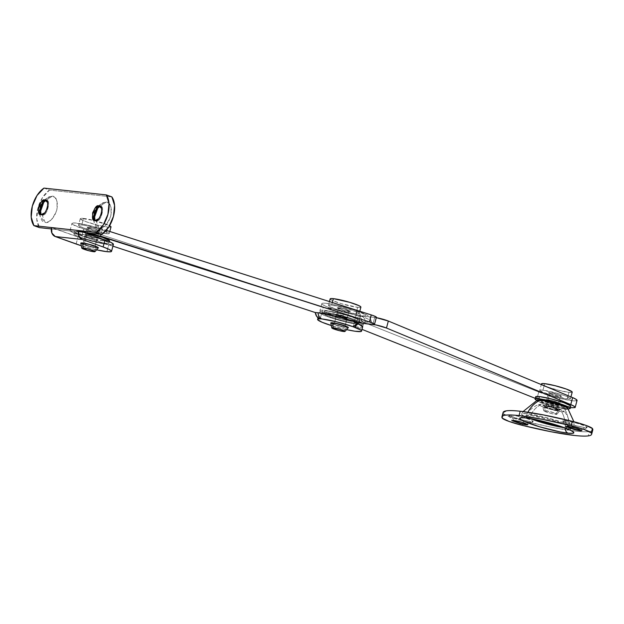 <?xml version="1.0" encoding="UTF-8"?>
<svg xmlns="http://www.w3.org/2000/svg" width="624" height="624" viewBox="0 0 624 624"><rect width="100%" height="100%" fill="white"/><g stroke="black" fill="none" stroke-linecap="round" stroke-linejoin="round"><path stroke-width="0.47" stroke-dasharray="3.12 2.34" d="M334.363 323.396L336.235 316.415L334.846 316.516L340.259 318.755L346.632 320.143L344.76 327.124L338.387 325.736L332.974 323.497L334.363 323.396L333.021 323.63L335.517 324.823L344.76 327.124L346.102 326.89L338.746 324.254L334.363 323.396L340.735 324.792L346.148 327.031L344.76 327.124L346.632 320.143L347.974 319.909L340.618 317.273L334.893 316.649L342.248 319.285L348.02 320.042L345.485 318.724L336.235 316.415L334.363 323.396A6.817 0.772 15 0 1 341.351 324.971A6.817 0.772 15 0 1 346.109 326.906A6.817 0.772 15 0 1 344.76 327.124L348.972 311.415L347.1 318.396L340.727 317.008L335.314 314.769L336.703 314.668L338.567 307.687L337.186 307.788L342.599 310.027L348.972 311.415L344.588 310.557L337.233 307.921L342.958 308.545L350.314 311.181L348.972 311.415L350.36 311.314L344.947 309.075L338.567 307.687L336.703 314.668L341.086 315.526L348.442 318.162L342.716 317.538L335.361 314.902L336.703 314.668L343.075 316.064L348.488 318.302L347.1 318.396L348.972 311.415A6.817 0.772 -165 0 0 350.321 311.197A6.817 0.772 -165 0 0 345.563 309.254A6.817 0.772 -165 0 0 338.567 307.687L334.363 323.396L338.567 307.687A6.817 0.772 -165 0 0 337.225 307.905A6.817 0.772 -165 0 0 341.983 309.847A6.817 0.772 -165 0 0 348.972 311.415L344.76 327.124A6.817 0.772 15 0 1 337.771 325.556A6.817 0.772 15 0 1 333.013 323.622A6.817 0.772 15 0 1 334.363 323.396L338.746 324.254L346.102 326.89L344.76 327.124L335.517 324.823L333.021 323.63L334.363 323.396M86.822 234.437L88.694 227.456L87.305 227.557L92.726 229.796L99.099 231.184L97.227 238.165L90.854 236.777L85.433 234.538L91.205 235.303L96.073 236.746L98.561 237.931L97.227 238.165L92.836 237.307L85.48 234.671L86.822 234.437L93.194 235.833L98.615 238.072L97.227 238.165L99.099 231.184L94.708 230.326L87.352 227.69L93.077 228.314L100.433 230.95L99.099 231.184L100.48 231.091L95.066 228.844L88.694 227.456L86.822 234.437L85.433 234.538L90.854 236.777L97.227 238.165L94.77 247.33L88.397 245.942L82.976 243.703L84.365 243.61L86.237 236.621L84.848 236.722L90.269 238.961L96.642 240.349L97.976 240.115L90.62 237.479L84.895 236.855L92.251 239.491L96.642 240.349L98.03 240.256L92.609 238.009L86.237 236.621L84.365 243.61L83.023 243.836L85.519 245.029L94.77 247.33L96.112 247.096L88.756 244.468L84.365 243.61L90.737 244.998L96.158 247.237L94.77 247.33L96.642 240.349L90.269 238.961L84.848 236.722L86.237 236.621L86.822 234.437L96.073 236.746L98.561 237.931L92.836 237.307L85.48 234.671L86.822 234.437L86.237 236.621L90.62 237.479L97.976 240.115L92.251 239.491L84.895 236.855L86.237 236.621L92.609 238.009L98.03 240.248L96.642 240.349L97.227 238.165L98.608 238.072L93.194 235.833L86.822 234.437M90.137 233.165L77.08 230.412L72.15 229.921L70.091 230.35L71.191 231.637L75.293 233.602L81.806 235.95A22.737 2.566 15 0 1 70.184 230.24A22.737 2.566 15 0 1 100.542 236.106L102.406 229.125L101.01 234.351L102.406 229.125L106.298 230.365L102.406 229.125A22.737 2.566 -165 0 0 72.049 223.259A22.737 2.566 -165 0 0 83.678 228.969L323.185 307.538L322.015 311.906L324.098 312.07C330.369 312.569 347.389 316.898 354.931 319.753L356.101 315.385L360.586 315.877L358.418 322.826L360.586 315.877L374.704 317.421L372.84 324.402L374.704 317.421A9.095 1.022 -165 0 0 376.397 317.257M81.806 235.95L112.921 246.16L81.806 235.95L83.678 228.969L81.806 235.95M376.108 316.898L376.241 317.398L374.704 317.421L376.288 317.663A9.095 1.022 -165 0 0 374.712 317.421L360.274 315.845L374.712 317.421L372.84 324.402L374.712 317.421L360.586 315.877L359.416 320.245L360.586 315.877L356.101 315.385L354.471 321.477L354.931 319.753L347.264 317.265L330.58 313.108L324.098 312.07A22.737 2.566 15 0 0 322.015 311.906A22.737 2.566 -165 0 0 319.465 312.523A22.737 2.566 -165 0 0 341.094 320.837A22.737 2.566 -165 0 0 363.379 324.215A22.737 2.566 -165 0 0 354.931 319.753L362.131 322.858C363.566 323.723 363.8 324.285 362.848 324.535L356.858 324.246L346.039 322.093L333.778 318.739L323.911 315.245L319.535 312.702C319.192 312.101 320.018 311.836 322.015 311.906L323.185 307.538L337.997 310.105L356.101 315.385A22.737 2.566 15 0 0 323.185 307.538L83.678 228.969L73.063 224.656L71.963 223.369L74.022 222.94L86.026 224.765L102.406 229.125L101.01 234.351M321.656 313.256L320.143 318.887L321.656 313.256M346.57 329.628A22.737 2.566 15 0 1 331.313 325.541L346.57 329.628M355.649 326.063L356.632 322.397L363.862 322.421L355.399 318.006L353.059 326.734L354.471 321.477L354.229 322.374L358.714 322.865M359.416 320.245L358.394 322.826L359.416 320.245M93.834 219.149L94.029 222.121L99.146 228.306L96.041 220.74C100.643 223.876 105.877 204.352 99.902 206.333L106.158 202.121L100.378 204.399L98.342 206.575M94.552 214.328L93.826 219.406L94.45 223.844L96.314 226.972L99.146 228.306C102.773 229.468 106.642 225.397 110.752 216.099C111.719 206.45 110.191 201.794 106.158 202.121L99.902 206.333C105.877 204.352 100.643 223.876 96.041 220.74L95.02 220.405L96.041 220.74L95.176 220.428L96.041 220.74L99.146 228.306L102.508 227.651L105.901 225.1L108.794 221.044L110.752 216.099L111.478 211.021L110.861 206.583L108.989 203.455L106.158 202.121L102.796 202.777L99.411 205.327L96.517 209.383M39.85 213.26L40.045 216.224L45.162 222.409L42.058 214.843C46.66 217.979 51.893 198.455 45.919 200.437L52.182 196.225L46.394 198.502L44.359 200.678M40.576 208.432L39.85 213.509L40.466 217.948L42.331 221.075L45.162 222.409C48.789 223.571 52.658 219.508 56.768 210.202C57.736 200.561 56.207 195.897 52.182 196.225L45.919 200.437C51.893 198.455 46.66 217.979 42.058 214.843L41.044 214.508L42.058 214.843L41.192 214.531L42.058 214.843L45.162 222.409L48.524 221.754L51.917 219.203L54.811 215.147L56.768 210.202L57.494 205.124L56.878 200.686L55.013 197.558L52.182 196.225L48.812 196.88L45.427 199.438L42.533 203.494M96.572 249.834L81.315 245.747A22.737 2.566 15 0 0 96.572 249.834M112.632 244.787L102.258 243.656L85.644 239.515L57.135 229.562L84.131 232.502L51.324 228.922L57.135 229.562L78 237.034A22.737 2.566 -165 0 0 108.732 244.694L106.86 251.675L108.826 244.702A22.737 2.566 -165 0 0 113.404 244.351M106.954 251.683L108.826 244.702L106.954 251.683M76.128 244.015L78 237.034L76.128 244.015M51.589 227.573L57.135 229.562L51.589 227.573M43.961 188.105L49.514 190.094A22.737 13.33 -70.3 0 0 39.452 227.627L36.746 219.133L37.877 208.135L42.533 197.535L49.514 190.094L111.868 196.903L49.514 190.094L43.961 188.105M93.826 219.406L93.826 219.874M39.85 213.509L39.85 213.977M45.653 200.265L46.075 200.46M99.637 206.162L100.058 206.357M530.837 418.743L525.938 415.623L530.533 415.358A5.46 4.376 -83.8 0 1 526.282 418.08A5.46 4.376 96.2 0 0 530.533 415.358A22.706 2.558 15 0 1 553.511 420.498A22.706 2.558 15 0 1 569.579 426.941A22.706 2.558 15 0 1 565.165 427.768L563.995 427.627M546.257 406.216L547.427 401.856L546.039 401.95L551.46 404.188L557.833 405.584L556.663 409.945L550.29 408.556L544.869 406.318L550.649 407.074L555.508 408.525L558.004 409.711L556.663 409.945L552.279 409.087L544.924 406.45L546.257 406.216L552.63 407.605L558.051 409.851L556.663 409.945L557.833 405.584L559.174 405.35L551.819 402.714L546.094 402.09L553.449 404.726L559.221 405.483L553.8 403.244L547.427 401.856L546.257 406.216A6.817 0.772 15 0 1 553.246 407.792A6.817 0.772 15 0 1 558.012 409.726A6.817 0.772 15 0 1 556.663 409.945L560.29 396.419L557.833 405.584L551.46 404.188L546.039 401.95L547.427 401.856L548.012 399.672L546.624 399.773L552.045 402.012L558.418 403.4L554.034 402.542L546.671 399.906L552.404 400.53L559.759 403.166L558.418 403.4L559.806 403.299L554.385 401.06L548.012 399.672L547.427 401.856L556.678 404.157L559.174 405.35L553.449 404.726L546.094 402.09L547.427 401.856L553.8 403.244L559.221 405.483L557.833 405.584L558.418 403.4L552.045 402.012L546.624 399.773L548.012 399.672L549.884 392.691L548.496 392.785L553.917 395.023L560.29 396.419L561.623 396.185L559.135 394.992L549.884 392.691L548.543 392.925L555.898 395.561L561.678 396.318L556.257 394.079L549.884 392.691L548.012 399.672L546.671 399.906L549.167 401.092L558.418 403.4L559.759 403.166L552.404 400.53L548.012 399.672L554.385 401.06L559.806 403.299L558.418 403.4L560.29 396.419A6.817 0.772 -165 0 0 561.639 396.193A6.817 0.772 -165 0 0 556.873 394.259A6.817 0.772 -165 0 0 549.884 392.691L546.257 406.216L544.924 406.45L552.279 409.087L558.004 409.711L550.649 407.074L546.257 406.216L549.884 392.691A6.817 0.772 -165 0 0 548.535 392.909A6.817 0.772 -165 0 0 553.301 394.844A6.817 0.772 -165 0 0 560.29 396.419L556.663 409.945A6.817 0.772 15 0 1 549.674 408.377A6.817 0.772 15 0 1 544.908 406.442A6.817 0.772 15 0 1 546.257 406.216M567.536 426.247L565.235 420.646L562.684 421.005L573.55 425.233L584.657 427.604L581.045 430.03L584.657 427.604L571.678 424.694L564.244 422.027L562.731 421.075L563.082 420.592L573.425 422.245L582.504 424.944L587.153 427.167L586.81 427.651L584.657 427.604L587.122 427.557L585.491 426.145L577.972 423.485L565.235 420.646L567.536 426.247M513.552 420.358L511.251 414.749L508.7 415.108L519.566 419.336L530.673 421.707L527.062 424.133L530.673 421.707L517.694 418.798L510.26 416.13L508.755 415.186L509.098 414.695L519.441 416.348L528.52 419.055L533.169 421.27L532.826 421.754L530.673 421.707L533.138 421.66L531.508 420.248L523.988 417.589L511.251 414.749L513.552 420.358M546.257 400.678L556.054 403.12L563.846 405.912L565.43 406.91L565.063 407.417L562.809 407.363A13.346 1.505 -165 0 0 560.555 404.586A13.346 1.505 -165 0 0 542.451 400.07A13.346 1.505 -165 0 0 544.713 402.854A13.346 1.505 -165 0 0 562.809 407.363L554.229 405.686L544.713 402.854L539.838 400.53L540.197 400.015L542.451 400.07M571.6 428.836L560.976 427.385L551.21 425.194L531.757 419.406L525.026 416.692L521.789 414.656L522.53 413.611L527.147 413.72A27.284 3.073 15 0 1 554.791 419.905A27.284 3.073 15 0 1 574.072 427.643A27.284 3.073 15 0 1 568.76 428.626A29.554 23.712 96.2 0 0 564.642 408.962A16.052 1.81 -165 0 0 567.403 408.065M503.108 412.433A84.123 9.485 -165 0 0 503.474 413.813L502.304 418.181L503.474 413.813L510.167 417.05L523.559 421.013L552.56 427.448L575.695 431.114C581.927 431.792 586.505 431.933 589.415 431.527A84.123 9.485 -165 0 0 592.8 429.905M561.639 411.731C564.33 416.481 565.5 421.824 565.165 427.768C565.5 421.824 564.33 416.481 561.639 411.731L564.26 411.271L552.646 406.848L541.289 404.438L538.785 404.446L540.158 405.842L547.966 408.658L561.639 411.731L563.893 411.778L564.26 411.271L559.385 408.946L549.869 406.115L541.289 404.438C536.741 406.598 533.161 410.241 530.533 415.358C533.161 410.241 536.741 406.598 541.289 404.438L539.027 404.383L538.668 404.89L543.543 407.215L553.059 410.046L561.639 411.731M591.802 430.903A84.123 9.485 15 0 1 589.415 431.527L588.245 435.895L589.415 431.527A84.123 9.485 -165 0 1 575.695 431.114A84.123 9.485 -165 0 1 523.559 421.013L522.694 424.25L523.559 421.013A18.19 2.051 -165 0 1 503.474 413.813L503.069 412.589M564.642 408.962A16.052 1.81 15 0 1 547.022 404.914A16.052 1.81 15 0 1 536.905 400.397A16.052 1.81 -165 0 0 547.022 404.914A16.052 1.81 -165 0 0 564.642 408.962A29.554 23.712 -83.8 0 1 568.76 428.626A27.284 3.073 15 0 1 540.478 422.253A27.284 3.073 15 0 1 521.687 414.508A27.284 3.073 15 0 1 527.147 413.72L544.69 417.152L564.151 422.939L570.874 425.662L574.119 427.697L573.37 428.735L571.615 428.836M525.985 416.005A22.706 2.558 15 0 1 530.533 415.358L551.39 419.89L564.977 424.437L569.79 427.37L565.165 427.768M522.389 425.373L522.694 424.25L522.389 425.373M535.751 397.153A18.19 2.051 -165 0 0 548.449 402.316A18.19 2.051 -165 0 0 567.083 406.505A18.19 2.051 -165 0 0 570.679 405.912M536.671 400.39L547.966 404.531L566.498 408.689A18.19 2.051 15 0 1 547.864 404.5A18.19 2.051 15 0 1 535.166 399.337M566.498 408.689L568.113 408.814M536.266 396.49L535.774 397.184L537.935 398.541L548.551 402.347L561.896 405.678L567.083 406.505L570.164 406.575L570.656 405.881M357.435 311.041A23.018 2.597 -165 0 1 361.327 315.838L365.219 315.931L365.851 315.05L357.435 311.041C359.923 311.774 360.742 314.254 359.884 318.497A30.295 3.416 -165 0 0 359.884 318.497L358.714 322.858L360.274 315.845A29.765 3.354 15 0 1 371.358 321.438A29.765 3.354 15 0 1 365.305 322.046A7.277 5.834 96.2 0 0 361.327 315.838A23.018 2.597 15 0 1 358.691 315.487A23.018 2.597 -165 0 0 361.327 315.838A7.277 5.834 -83.8 0 1 365.305 322.046A29.765 3.354 15 0 1 361.881 321.586C361.756 318.49 360.695 316.454 358.691 315.487L361 317.725L361.881 321.586A29.765 3.354 -165 0 0 365.305 322.046L370.336 322.163L371.147 321.032L367.614 318.809L360.274 315.845L358.722 322.858L359.884 318.497L359.947 313.427L357.271 311.025A22.737 2.566 -165 0 0 334.573 304.707A22.737 2.566 -165 0 0 321.82 303.631A22.737 2.566 -165 0 0 334.402 309.473A22.737 2.566 -165 0 0 358.504 315.409L356.632 322.397L358.504 315.409L347.435 313.131L335.221 309.738L325.689 306.275L321.812 303.841C321.656 303.287 322.663 303.077 324.823 303.202L333.762 304.543L345.836 307.453L357.271 311.025L355.399 318.006L357.271 311.025L358.02 311.173C364.884 313.895 368.254 315.494 368.137 315.994C369.408 316.477 370.484 318.295 371.366 321.461M577.036 400.468L574.369 400.92L561.717 398.837L538.738 392.005L361.881 321.586L538.738 392.005A22.737 2.566 -165 0 0 561.296 398.736A22.737 2.566 -165 0 0 576.779 400.702M574.915 407.69A22.737 2.566 15 0 1 559.424 405.717A22.737 2.566 15 0 1 536.866 398.986L538.738 392.005L536.866 398.986L535.244 398.338L551.561 403.744L570.383 407.729M358.402 322.826L354.229 322.374L357.856 323.762A22.737 2.566 -165 0 0 354.229 322.374L355.399 318.006L363.706 321.968L363.082 322.834L359.237 322.748A22.737 2.566 -165 0 1 356.632 322.397A22.737 2.566 15 0 1 332.53 316.454A22.737 2.566 15 0 1 319.948 310.612A22.737 2.566 15 0 1 332.701 311.696A22.737 2.566 15 0 1 355.399 318.006L343.964 314.441L331.89 311.524L322.951 310.183C320.791 310.058 319.784 310.268 319.94 310.83L323.817 313.264L333.349 316.719L345.563 320.12L356.632 322.397L355.462 326.758L361.998 329.363L355.462 326.758A22.737 2.566 -165 0 0 362.692 326.781L363.862 322.421M355.462 326.758L360.968 327.28L362.684 326.602M336.235 316.415L336.82 314.231L335.431 314.332L340.844 316.571L347.217 317.959L346.632 320.143L340.259 318.755L334.846 316.516L340.618 317.273L345.485 318.724L347.974 319.909L346.632 320.143L342.248 319.285L334.893 316.649L336.235 316.415L345.571 318.755L348.02 320.042L346.632 320.143L347.217 317.959L337.966 315.658L335.478 314.465L341.203 315.089L348.559 317.725L347.217 317.959L348.605 317.866L343.192 315.627L336.82 314.231L336.235 316.415M327.561 313.31A18.19 2.051 15 0 1 346.203 317.499A18.19 2.051 15 0 1 358.901 322.663A18.19 2.051 15 0 1 355.306 323.248A18.19 2.051 15 0 1 336.664 319.059A18.19 2.051 15 0 1 323.965 313.903A18.19 2.051 15 0 1 327.561 313.31L324.488 313.24L323.989 313.934L326.149 315.292L336.765 319.09L350.119 322.421L355.306 323.248L358.379 323.318L358.878 322.624L352.232 319.457L346.102 317.468L327.561 313.31M355.891 321.064A18.19 2.051 -165 0 0 359.486 320.479A18.19 2.051 -165 0 0 346.788 315.315A18.19 2.051 -165 0 0 328.146 311.126A18.19 2.051 -165 0 0 324.55 311.719A18.19 2.051 -165 0 0 337.249 316.883A18.19 2.051 -165 0 0 355.891 321.064L358.964 321.142L359.463 320.447L357.302 319.09L346.687 315.284L328.146 311.126L325.073 311.056L324.574 311.75L326.734 313.108L337.35 316.906L355.891 321.064M324.488 313.24L323.989 313.934M77.571 233.516A18.19 2.051 15 0 1 96.205 237.705A18.19 2.051 15 0 1 108.904 242.869A18.19 2.051 15 0 1 105.308 243.454A18.19 2.051 15 0 1 86.666 239.265A18.19 2.051 15 0 1 73.967 234.109A18.19 2.051 15 0 1 77.571 233.516L74.49 233.446L73.999 234.14L76.159 235.498L86.775 239.296L100.121 242.627L108.381 243.532L108.88 242.837L102.235 239.663L96.104 237.674L77.571 233.516M105.893 241.27A18.19 2.051 -165 0 0 109.489 240.685L108.966 241.348L105.893 241.27A18.19 2.051 -165 0 1 87.251 237.089A18.19 2.051 -165 0 1 74.552 231.925A18.19 2.051 -165 0 1 78.156 231.332L75.075 231.262L74.584 231.956L81.229 235.123L94.193 238.984L105.893 241.27M85.933 232.705L78.156 231.332M110.908 226.582L110.479 227.191L107.788 227.12A15.912 1.794 -165 0 0 110.932 226.606A15.912 1.794 -165 0 0 99.824 222.089A15.912 1.794 -165 0 0 83.515 218.423L81.76 224.975A15.912 1.794 15 0 1 98.069 228.634A15.912 1.794 15 0 1 109.177 233.15A15.912 1.794 15 0 1 106.033 233.672L107.788 227.12L106.033 233.672L108.724 233.735L109.153 233.126L103.342 230.35L97.976 228.61L86.299 225.701L81.76 224.975L79.069 224.913L78.632 225.514L80.519 226.707L89.809 230.03L106.033 233.672A15.912 1.794 15 0 1 89.723 230.006A15.912 1.794 15 0 1 78.608 225.49A15.912 1.794 15 0 1 81.76 224.975L83.515 218.423A15.912 1.794 -165 0 0 80.363 218.946A15.912 1.794 -165 0 0 91.478 223.462A15.912 1.794 -165 0 0 107.788 227.12L97.547 225.124L86.206 221.746L80.387 218.969L80.824 218.361L93.748 220.428L109.598 225.677M99.099 231.184A6.817 0.772 -165 0 0 100.441 230.966A6.817 0.772 -165 0 0 95.683 229.031A6.817 0.772 -165 0 0 88.694 227.456L84.365 243.61A6.817 0.772 15 0 1 91.354 245.177A6.817 0.772 15 0 1 96.119 247.112A6.817 0.772 15 0 1 94.77 247.33L99.099 231.184L94.77 247.33L96.112 247.096L88.756 244.468L83.023 243.836L85.519 245.029L94.77 247.33A6.817 0.772 15 0 1 87.781 245.762A6.817 0.772 15 0 1 83.015 243.828A6.817 0.772 15 0 1 84.365 243.61L88.694 227.456A6.817 0.772 -165 0 0 87.344 227.682A6.817 0.772 -165 0 0 92.102 229.616A6.817 0.772 -165 0 0 99.099 231.184L94.708 230.326L87.352 227.69L93.077 228.314L100.433 230.95L99.099 231.184M80.902 243.352A9.095 1.022 -165 0 0 87.415 245.926A9.095 1.022 -165 0 0 96.502 247.954L93.6 251.698L96.502 247.954A9.095 1.022 -165 0 0 98.342 247.728M98.288 247.642L96.502 247.954L90.652 246.808L84.17 244.881L80.785 243.204M330.697 298.592L330.268 299.2L332.155 300.386L341.445 303.716L357.661 307.351L355.906 313.895A15.912 1.794 15 0 1 339.596 310.237A15.912 1.794 15 0 1 328.489 305.721A15.912 1.794 15 0 1 331.633 305.206L332.358 302.507L331.633 305.206A15.912 1.794 15 0 1 347.942 308.864A15.912 1.794 15 0 1 359.057 313.381A15.912 1.794 15 0 1 355.906 313.895L357.661 307.351A15.912 1.794 -165 0 0 360.812 306.836M330.782 322.998L334.168 324.675L346.499 327.748L343.598 331.492L346.499 327.748A9.095 1.022 -165 0 0 348.34 327.522M330.899 323.146A9.095 1.022 -165 0 0 337.412 325.72A9.095 1.022 -165 0 0 346.499 327.748L348.286 327.436M330.244 299.169A15.912 1.794 -165 0 0 341.351 303.685A15.912 1.794 -165 0 0 357.661 307.351L360.352 307.414L360.789 306.805M355.906 313.895L339.69 310.261L334.324 308.521L328.513 305.744L328.942 305.136L336.172 305.932L347.857 308.841L357.146 312.172L359.034 313.357L358.597 313.966L355.906 313.895M338.567 307.687L337.233 307.921L344.588 310.557L350.314 311.181L342.958 308.545L338.567 307.687M545.087 410.584A6.817 0.772 15 0 1 552.263 412.207A6.817 0.772 15 0 1 556.873 414.141A6.817 0.772 15 0 1 555.493 414.313L558.394 410.569A9.095 1.022 -165 0 0 560.235 410.342A9.095 1.022 -165 0 0 554.089 407.761A9.095 1.022 -165 0 0 544.526 405.6L545.087 410.584L543.754 410.818L551.109 413.455L556.834 414.079L554.338 412.885L545.087 410.584L544.526 405.6L550.376 406.739L560.18 410.257L558.394 410.569L546.062 407.495L542.74 405.904L544.526 405.6A9.095 1.022 -165 0 0 542.794 405.967A9.095 1.022 -165 0 0 549.315 408.541A9.095 1.022 -165 0 0 558.394 410.569L555.493 414.313A6.817 0.772 15 0 1 548.683 412.792A6.817 0.772 15 0 1 543.793 410.857A6.817 0.772 15 0 1 545.087 410.584M541.554 384.173A15.912 1.794 -165 0 0 552.669 388.69A15.912 1.794 -165 0 0 568.979 392.356L567.224 398.9A15.912 1.794 15 0 1 550.914 395.234A15.912 1.794 15 0 1 539.807 390.718A15.912 1.794 15 0 1 542.95 390.203L540.259 390.14L539.822 390.749L551 395.265L567.224 398.9L569.915 398.962L570.344 398.354L564.533 395.585L559.166 393.845L542.95 390.203L544.705 383.659L542.95 390.203A15.912 1.794 15 0 1 559.26 393.869A15.912 1.794 15 0 1 570.367 398.385A15.912 1.794 15 0 1 567.224 398.9L568.979 392.356A15.912 1.794 -165 0 0 572.122 391.841M549.884 392.691L559.135 394.992L561.623 396.185L560.29 396.419L551.039 394.111L548.543 392.925L549.884 392.691M572.099 391.81L571.67 392.418L568.979 392.356L558.745 390.351L547.396 386.974L541.577 384.205M335.431 314.332L335.314 314.769M87.305 227.557L82.976 243.703L87.305 227.557M70.06 230.42L71.932 223.439M99.247 235.708L98.615 238.072M362.7 326.758L363.394 324.16M318.022 317.811L319.472 312.398M348.605 317.866L348.488 318.302M100.378 204.399L96.72 207.589M94.029 222.121L93.631 219.734M93.623 219.695L93.226 217.339M94.575 220.288L95.441 220.6M46.394 198.502L42.736 201.692M40.045 216.224L39.647 213.837M39.64 213.798L39.242 211.442M40.591 214.391L41.457 214.703M98.608 238.072L99.107 236.231M570.734 430.349L569.79 427.37C569.829 421.356 567.988 415.99 564.26 411.271M546.039 401.95L548.496 392.785L546.039 401.95M562.684 421.005L565.89 426.481M508.7 415.108L511.906 420.584M573.877 421.723L574.322 428.158M523.013 417.916C523.06 418.384 524.035 417.612 525.938 415.623C528.918 410.397 533.192 406.669 538.785 404.446M523.076 411.575L521.625 414.04M533.138 421.66L527.686 424.757M587.122 427.557L581.599 430.693M560.594 400.351L559.564 404.196M321.812 303.67L319.94 310.651M359.003 322.99L359.588 320.806M323.864 313.576L324.449 311.392M109.005 243.196L109.59 241.012M73.866 233.782L74.451 231.598M109.793 231.481L109.27 233.438M80.278 218.657L78.523 225.202M359.791 311.259L359.143 313.669M329.433 301.571L328.403 305.432M556.858 414.25L560.219 410.491M570.937 396.887L570.461 398.674M560.297 401.466L559.712 403.65M541.468 383.885L539.713 390.437M543.699 410.725L542.677 405.787"/><path stroke-width="0.94" d="M319.901 318.809A23.018 2.597 15 0 1 322.007 318.973A7.277 5.834 -83.8 0 1 318.029 312.764A29.765 3.354 -165 0 0 315.307 312.554C315.705 315.682 317.242 317.772 319.901 318.809L316.75 316.477L315.307 312.554A29.765 3.354 15 0 1 318.029 312.764L337.171 316.508L358.394 322.826L372.84 324.402L358.394 322.826L356.834 325.042L353.059 326.734A22.737 2.566 15 0 1 361.507 331.196A22.737 2.566 15 0 1 346.57 329.628L354.994 331.227L360.976 331.516C361.936 331.266 361.694 330.704 360.259 329.846L353.059 326.734L358.402 322.826A29.765 3.354 -165 0 0 318.029 312.764A7.277 5.834 96.2 0 0 322.007 318.973A23.018 2.597 -165 0 0 319.901 318.809L319.901 318.809M112.921 246.16L315.307 312.554L112.921 246.16M101.01 234.351L100.534 236.106L101.01 234.351L100.534 236.106L369.377 321.898A9.095 1.022 15 0 1 374.525 324.238A9.095 1.022 15 0 1 372.84 324.402L374.369 324.379L374.236 323.879L369.377 321.898L90.137 233.165M369.377 321.898L371.249 314.917L106.298 230.365L371.249 314.917L369.377 321.898M374.517 324.254L376.389 317.273A9.095 1.022 -165 0 0 371.249 314.917L374.33 316.009L376.241 317.398M331.313 325.541A22.737 2.566 15 0 1 317.593 319.511A22.737 2.566 15 0 1 320.143 318.887C318.146 318.817 317.32 319.082 317.663 319.683L322.039 322.234L331.906 325.728M322.007 318.973L336.812 321.867L353.231 326.758A23.018 2.597 15 0 0 322.007 318.973M98.342 206.575L93.834 219.149M95.02 220.405L93.226 217.339L96.72 207.589L99.902 206.333L94.037 211.505L95.02 220.405M95.176 220.428L98.888 218.665L101.556 213.712L101.618 208.478L99.037 206.021C105.011 204.04 99.778 223.564 95.176 220.428C89.201 222.409 94.435 202.886 99.037 206.021L95.324 207.792L92.648 212.737L92.594 217.971L95.441 220.6M99.037 206.021L100.503 206.474M44.359 200.678L39.85 213.26M41.044 214.508L39.242 211.442L42.736 201.692L45.919 200.437L40.061 205.608L41.036 214.508M41.192 214.531L44.905 212.768L47.572 207.815L47.635 202.582L45.053 200.132C51.028 198.151 45.794 217.667 41.192 214.531C35.217 216.512 40.451 196.989 45.053 200.132L41.34 201.895L38.665 206.84L38.61 212.082L41.457 214.703M45.053 200.132L46.519 200.577M113.404 244.351A22.737 2.566 -165 0 0 104.996 239.983L84.131 232.502L101.813 234.437L108.787 226.996L113.451 216.395L114.574 205.405L111.868 196.903L106.322 194.914L109.028 203.416L107.905 214.406L103.241 225.007L96.268 232.448L78.577 230.521L96.268 232.448L101.813 234.437A22.737 13.33 -70.3 0 0 111.868 196.903L106.322 194.914A22.737 13.33 109.7 0 1 96.268 232.448L101.813 234.437L84.131 232.502L78.577 230.521L33.907 225.638L39.452 227.627L51.324 228.922L39.452 227.627L33.907 225.638L51.589 227.573L51.893 233.087L55.263 236.543L76.128 244.015A22.737 2.566 15 0 0 81.315 245.747L55.263 236.543L82.259 239.491L78.881 236.036L78.577 230.521L104.996 239.983L103.124 246.964L108.693 249.218L111.368 250.903L110.76 251.768L106.86 251.675L96.572 249.834A22.737 2.566 15 0 0 106.86 251.675L106.954 251.683A22.737 2.566 15 0 0 111.532 251.332A22.737 2.566 15 0 0 103.124 246.964L82.259 239.491L103.124 246.964L104.996 239.983L110.565 242.237L113.24 243.922L112.632 244.787M33.907 225.638A22.737 13.33 109.7 0 1 43.961 188.105L106.322 194.914L43.961 188.105L36.988 195.546L32.323 206.154L31.2 217.144L33.907 225.638M96.517 209.383L94.552 214.328M42.533 203.494L40.576 208.432M51.589 227.573A7.277 5.834 96.2 0 0 55.263 236.543L82.259 239.491A7.277 5.834 -83.8 0 1 78.577 230.521L51.589 227.573M565.149 428.064A5.46 4.376 96.2 0 0 568.136 433.189A28.002 3.159 -165 0 0 563.41 427.354A28.002 3.159 -165 0 0 525.431 417.885A5.46 4.376 96.2 0 0 526.282 418.08A5.46 4.376 -83.8 0 1 525.431 417.885L543.434 421.411L553.972 424.289L563.41 427.354L570.313 430.147L573.635 432.229L572.871 433.306L568.136 433.189L560.149 431.909L539.596 426.793L523.255 420.935L519.932 418.844L520.697 417.776L525.431 417.885A28.002 3.159 -165 0 0 530.158 423.727A28.002 3.159 -165 0 0 568.136 433.189A5.46 4.376 -83.8 0 1 565.274 429.491M581.045 430.03L580.016 430.724L565.89 426.481L567.536 426.247L572.793 427.284L578.635 429.016L581.623 430.443L580.016 430.724L574.751 429.694L565.929 426.527L567.536 426.247L575.726 428.08L581.599 430.693L580.016 430.724L581.045 430.03M527.062 424.133L526.032 424.827L511.906 420.584L513.552 420.358L518.817 421.387L524.651 423.119L527.639 424.546L526.032 424.827L520.767 423.797L511.945 420.638L513.552 420.358L521.742 422.183L527.623 424.796L526.032 424.827L527.062 424.133M567.403 408.065A16.052 1.81 -165 0 0 555.508 403.564A16.052 1.81 -165 0 0 540.158 400.195A4.547 3.65 -83.8 0 1 541.772 399.914A4.547 3.65 96.2 0 0 540.158 400.195A16.052 1.81 15 0 1 555.508 403.564A16.052 1.81 15 0 1 567.403 408.065A16.052 1.81 15 0 1 564.642 408.962M527.896 412.238A29.554 23.712 -83.8 0 1 540.158 400.195A29.554 23.712 96.2 0 0 528.333 411.45M591.63 434.265L592.8 429.905A84.123 9.485 -165 0 0 592.433 428.532L591.263 432.9L592.433 428.532L585.741 425.303L572.348 421.34L543.348 414.905L520.213 411.239L519.043 415.6A84.123 9.485 15 0 1 571.178 425.701A18.19 2.051 15 0 1 591.263 432.9A84.123 9.485 15 0 1 591.63 434.265A84.123 9.485 15 0 1 588.245 435.895A84.123 9.485 15 0 1 574.525 435.474A84.123 9.485 15 0 1 522.389 425.373A18.19 2.051 15 0 1 502.304 418.181L508.997 421.411L522.389 425.373L551.39 431.808L574.525 435.474A84.123 9.485 -165 0 0 588.245 435.895A84.123 9.485 -165 0 0 591.263 432.9L584.571 429.663L571.178 425.701L542.178 419.266L519.043 415.6C512.632 414.898 507.983 414.773 505.089 415.217C502.195 415.662 501.267 416.653 502.304 418.181A84.123 9.485 15 0 1 501.938 416.793A84.123 9.485 15 0 1 519.043 415.6L520.213 411.239A84.123 9.485 -165 0 0 503.108 412.433M531.609 419.055A22.706 2.558 15 0 0 563.995 427.627L530.837 418.743M503.069 412.589L506.251 410.857C509.145 410.405 513.802 410.537 520.213 411.239A84.123 9.485 -165 0 1 572.348 421.34L571.178 425.701L572.348 421.34A18.19 2.051 -165 0 1 592.433 428.532A84.123 9.485 15 0 1 591.802 430.903M540.158 400.195A16.052 1.81 -165 0 0 536.905 400.397A16.052 1.81 15 0 1 540.158 400.195M573.877 421.723L567.793 408.416C567.629 406.162 550.157 400.819 541.78 399.914A4.547 3.65 -83.8 0 1 542.451 400.07L546.257 400.678M570.679 405.912A18.19 2.051 -165 0 0 557.981 400.756A18.19 2.051 -165 0 0 539.347 396.568L538.762 398.752A18.19 2.051 15 0 1 557.396 402.932A18.19 2.051 15 0 1 570.094 408.096A18.19 2.051 15 0 1 569.049 408.814M535.166 399.337A18.19 2.051 15 0 1 538.762 398.752L539.347 396.568A18.19 2.051 -165 0 0 535.751 397.153M568.113 408.814L569.579 408.759L570.071 408.065L567.91 406.708L550.454 401.037L543.949 399.578L535.681 398.674L535.189 399.368L537.35 400.725M570.656 405.881L564.01 402.714L551.039 398.853L539.347 396.568L536.266 396.49L535.774 397.184M576.779 400.702A22.737 2.566 -165 0 0 572.629 397.589L570.757 404.578L572.629 397.589L570.765 404.578L386.467 328.021L388.339 321.04L572.629 397.597L388.339 321.04A9.095 1.022 -165 0 0 376.288 317.663L388.339 321.04L386.467 328.021L375.905 324.932L358.722 322.865A30.295 3.416 15 0 1 358.722 322.865L372.84 324.402A9.095 1.022 15 0 1 386.467 328.021L570.765 404.578L572.629 397.589L576.295 399.469L576.904 400.631M570.383 407.729L575.032 407.612L574.423 406.45L570.757 404.578A22.737 2.566 15 0 1 574.915 407.69M535.244 398.338L361.998 329.363L535.244 398.338M355.462 326.758L355.649 326.063L355.462 326.758M362.692 326.781A22.737 2.566 -165 0 0 357.856 323.762L362.684 326.602M324.488 313.24L323.989 313.934M109.489 240.685A18.19 2.051 -165 0 0 85.925 232.705L102.82 237.487L109.465 240.653M83.195 247.97A6.817 0.772 15 0 1 90.363 249.592A6.817 0.772 15 0 1 94.981 251.527A6.817 0.772 15 0 1 93.6 251.698L94.942 251.464L87.586 248.828L81.861 248.204L89.216 250.84L93.6 251.698A6.817 0.772 15 0 1 86.783 250.177A6.817 0.772 15 0 1 81.9 248.251A6.817 0.772 15 0 1 83.195 247.97L82.633 242.986L83.195 247.97M98.342 247.728A9.095 1.022 -165 0 0 92.188 245.154A9.095 1.022 -165 0 0 82.633 242.986A9.095 1.022 -165 0 0 80.902 243.352M80.847 243.298L82.633 242.986L88.483 244.132L94.965 246.059L98.264 247.939M109.021 225.389L110.908 226.582M360.812 306.836A15.912 1.794 -165 0 0 349.697 302.32A15.912 1.794 -165 0 0 333.388 298.654L332.358 302.507L333.388 298.654L330.697 298.592L330.268 299.2M333.193 327.764A6.817 0.772 15 0 1 340.361 329.386A6.817 0.772 15 0 1 344.971 331.321A6.817 0.772 15 0 1 343.598 331.492A6.817 0.772 15 0 1 336.781 329.971A6.817 0.772 15 0 1 331.89 328.045A6.817 0.772 15 0 1 333.193 327.764L332.623 322.78L333.193 327.764L342.443 330.065L344.932 331.258L339.206 330.634L331.851 327.998L333.193 327.764M348.34 327.522A9.095 1.022 -165 0 0 342.186 324.94A9.095 1.022 -165 0 0 332.623 322.78L330.845 323.092M348.262 327.733L344.963 325.853L332.623 322.78A9.095 1.022 -165 0 0 330.899 323.146M360.789 306.805L358.901 305.62L349.612 302.297L333.388 298.654A15.912 1.794 -165 0 0 330.244 299.169M572.122 391.841A15.912 1.794 -165 0 0 561.015 387.325A15.912 1.794 -165 0 0 544.705 383.659A15.912 1.794 -165 0 0 541.554 384.173M541.577 384.205L542.014 383.596L544.705 383.659L554.939 385.663L566.288 389.041L572.099 391.81M361.522 331.149L362.7 326.758M317.624 319.301L318.022 317.811M113.396 244.374L111.532 251.355M523.637 417.729L526.243 418.072C531.679 418.704 538.902 420.217 547.919 422.612C554.947 424.398 561.967 426.746 568.987 429.655L570.734 430.349M501.938 416.809L503.108 412.448M541.78 399.914L537.147 400.202L523.076 411.575M570.203 408.424L570.781 406.24M535.064 399.009L535.649 396.825M577.044 400.436L575.18 407.417M109.403 241.706L109.59 241.012M111.017 226.894L109.793 231.481M99.247 235.708L99.107 236.231M94.965 251.636L98.319 247.876M81.806 248.11L80.785 243.173M360.898 307.125L359.791 311.259M344.963 331.43L348.317 327.67M331.804 327.904L330.775 322.967M330.151 298.888L329.433 301.571M572.216 392.122L570.937 396.887M560.594 400.351L560.297 401.466M559.712 403.65L559.564 404.196M541.468 383.885L541.281 384.571"/></g></svg>

